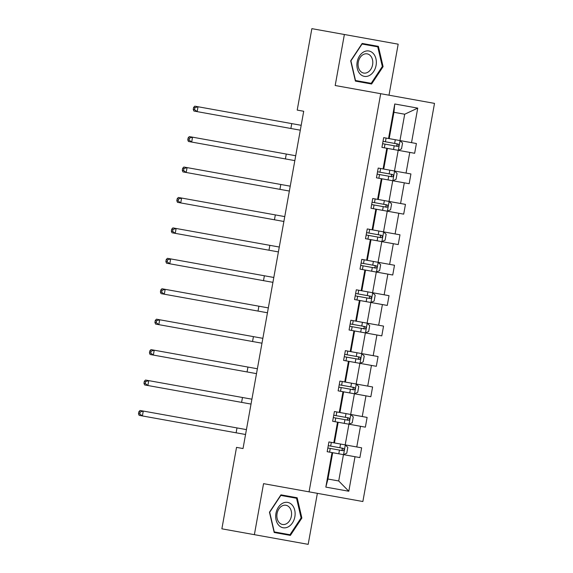 <?xml version="1.0" encoding="UTF-8"?>
<svg xmlns="http://www.w3.org/2000/svg" width="573" height="573" viewBox="0 0 573 573"><rect width="100%" height="100%" fill="white"/><g stroke="black" fill="none" stroke-linecap="round" stroke-linejoin="round"><path stroke-width="0.86" d="M388.995 95.19L398.178 44.178L311.862 28.65L297.208 110.095L303.711 111.262L243.024 448.544L236.527 447.377L221.873 528.822L308.181 544.35L317.363 493.339M362.867 501.525L434.506 103.384L380.701 93.7L309.062 491.842L362.867 501.525M404.696 114.228L393.938 112.294L389.196 138.63L399.961 140.564L404.696 114.228L417.738 108.118L411.529 142.648L416.399 143.522L414.644 153.278L409.774 152.397L406.049 173.075L410.927 173.956L409.172 183.704L404.294 182.83L400.577 203.508L405.448 204.382L403.693 214.137L398.822 213.263L395.105 233.942L399.975 234.815L398.221 244.571L393.343 243.697L389.626 264.368L394.496 265.249L392.741 275.004L387.871 274.123L384.154 294.801L389.024 295.682L387.269 305.43L382.399 304.557L378.674 325.235L383.545 326.109L381.79 335.864L376.919 334.99L373.202 355.668L378.073 356.542L376.318 366.297L371.447 365.416L367.723 386.095L372.593 386.976L370.838 396.731L365.968 395.85L362.251 416.528L367.121 417.409L365.366 427.157L360.496 426.283L356.771 446.961L361.642 447.835L359.887 457.591L355.016 456.717L348.807 491.24L325.829 487.107L332.039 452.577L327.169 451.703L328.923 441.948L333.794 442.829L337.518 422.151L332.648 421.27L334.403 411.521L339.273 412.395L342.991 391.717L338.12 390.843L339.875 381.088L344.745 381.962L348.47 361.284L343.599 360.41L345.354 350.655L350.225 351.528L353.942 330.857L349.072 329.976L350.826 320.221L355.697 321.102L359.421 300.424L354.544 299.543L356.299 289.795L361.176 290.669L364.894 269.99L360.023 269.117L361.778 259.361L366.648 260.235L370.373 239.557L365.495 238.683L367.25 228.928L372.128 229.809L375.845 209.131L370.975 208.25L372.729 198.494L377.6 199.375L381.317 178.697L376.447 177.816L378.201 168.068L383.079 168.942L386.796 148.264L381.926 147.39L383.681 137.635L388.551 138.508L394.761 103.985L417.738 108.118M399.961 140.564L411.529 142.648M382.592 143.68L394.21 145.771L393.544 149.481L387.441 148.378L383.724 169.056L383.079 168.942M377.113 174.113L392.19 176.828C393.665 176.283 393.801 175.503 392.612 174.486L389.16 173.863L389.826 170.16L383.724 169.056L394.482 170.998L398.206 150.319L386.796 148.264M398.206 150.319L409.774 152.397M394.482 170.998L406.049 173.075M388.738 176.205L388.071 179.908L381.969 178.812L378.244 199.49L377.6 199.375M371.641 204.547L386.718 207.254C388.186 206.717 388.329 205.936 387.133 204.919L383.681 204.296L384.347 200.586L378.244 199.49L389.01 201.424L392.727 180.746L381.317 178.697M392.727 180.746L404.294 182.83M389.01 201.424L400.577 203.508M383.258 206.638L382.592 210.341L376.49 209.245L372.772 229.923L372.128 229.809M366.161 234.973L381.238 237.688C382.714 237.15 382.85 236.37 381.661 235.345L378.209 234.729L378.875 231.019L372.772 229.923L383.53 231.857L387.255 211.179L375.845 209.131M387.255 211.179L398.822 213.263M383.53 231.857L395.105 233.942M377.786 237.064L377.12 240.775L371.018 239.679L367.293 260.357L366.648 260.235M360.689 265.406L375.766 268.121C377.235 267.584 377.378 266.803 376.182 265.779L372.729 265.156L373.395 261.453L367.293 260.357L378.058 262.291L381.776 241.613L370.373 239.557M381.776 241.613L393.343 243.697M378.058 262.291L389.626 264.368M372.307 267.498L371.641 271.208L365.538 270.105L361.821 290.783L361.176 290.669M355.217 295.84L370.287 298.554C371.762 298.01 371.906 297.229 370.71 296.212L367.257 295.589L367.923 291.886L361.821 290.783L372.579 292.724L376.303 272.046L364.894 269.99M376.303 272.046L387.871 274.123M372.579 292.724L384.154 294.801M366.835 297.931L366.168 301.634L360.066 300.539L356.342 321.217L355.697 321.102M349.738 326.273L364.815 328.981C366.283 328.444 366.426 327.663 365.237 326.646L361.778 326.023L362.444 322.312L356.342 321.217L367.107 323.151L370.824 302.472L359.421 300.424M370.824 302.472L382.399 304.557M367.107 323.151L378.674 325.235M361.362 328.365L360.689 332.068L354.587 330.972L350.869 351.65L350.225 351.528M344.266 356.7L359.335 359.414C360.811 358.877 360.954 358.096 359.758 357.072L356.306 356.449L356.972 352.746L350.869 351.65L361.627 353.584L365.352 332.906L353.942 330.857M365.352 332.906L376.919 334.99M361.627 353.584L373.202 355.668M355.883 358.791L355.217 362.501L349.115 361.398L345.397 382.076L344.745 381.962M338.786 387.133L353.863 389.848C355.339 389.311 355.475 388.53 354.286 387.506L350.826 386.882L351.5 383.179L345.397 382.076L356.155 384.017L359.873 363.339L348.47 361.284M359.873 363.339L371.447 365.416M356.155 384.017L367.723 386.095M350.411 389.225L349.738 392.935L343.642 391.832L339.918 412.51L339.273 412.395M333.314 417.567L348.384 420.281C349.859 419.737 350.003 418.956 348.807 417.939L345.354 417.316L346.02 413.606L339.918 412.51L350.683 414.451L354.401 393.773L342.991 391.717M354.401 393.773L365.968 395.85M350.683 414.451L362.251 416.528M344.932 419.658L344.266 423.361L338.163 422.265L334.446 442.943L333.794 442.829M327.835 448L342.912 450.707C344.387 450.17 344.523 449.39 343.334 448.365L339.875 447.749L340.548 444.039L334.446 442.943L345.204 444.877L348.928 424.199L337.518 422.151M348.928 424.199L360.496 426.283M345.204 444.877L356.771 446.961M339.46 450.091L338.793 453.795L332.691 452.699L327.949 479.028L338.707 480.969L343.449 454.633L355.016 456.717M343.449 454.633L332.039 452.577M325.829 487.107L327.949 479.028M344.373 34.502L335.191 85.513L380.701 93.7M309.062 491.842L263.551 483.655L254.376 534.666M338.707 480.969L348.807 491.24M394.21 145.771L397.669 146.394C399.137 145.857 399.281 145.076 398.085 144.052L394.632 143.429L395.298 139.726L388.551 138.508M394.761 103.985L393.938 112.294M280.949 494.843L269.46 512.212L274.181 532.489L290.382 535.404L301.871 518.042L297.158 497.758L280.949 494.843L291.693 496.777L291.843 497.407M355.396 81.094L371.605 84.009L383.093 66.64L378.373 46.356L362.172 43.441L350.683 60.81L355.396 81.094L366.14 83.021L366.498 82.483M274.181 532.489L284.917 534.423L285.275 533.886M280.591 495.38L296.542 498.252L301.104 517.906L301.871 518.042M373.059 46.005L372.916 45.374L362.172 43.441M361.814 43.978L377.757 46.85L382.327 66.504L383.093 66.64M245.552 434.499L139.146 415.353L138.494 413.727L139.791 413.964L140.141 412.008L138.845 411.779L138.494 413.727M246.433 429.621L143.271 411.063L142.398 415.941L139.791 413.964M138.845 411.779L140.02 410.476L143.271 411.063L140.141 412.008M339.875 447.749L330.664 446.088L331.337 442.385L328.923 441.948M330.249 448.43L329.582 452.14L327.169 451.703M343.492 454.64L346.758 453.214L347.811 447.363L345.247 444.884M330.664 446.088L328.257 445.658M341.458 448.029C342.876 449.089 342.733 449.869 341.042 450.371M251.031 404.072L144.618 384.927L143.966 383.294L145.27 383.53L145.621 381.582L144.317 381.346L143.966 383.294M251.905 399.195L148.751 380.63L147.87 385.507L145.27 383.53M144.317 381.346L145.499 380.049L148.751 380.63L145.621 381.582M256.503 373.639L150.097 354.494L149.446 352.868L150.742 353.097L151.093 351.149L149.797 350.912L149.446 352.868M257.377 368.761L154.223 350.203L153.349 355.074L150.742 353.097M149.797 350.912L150.971 349.616L154.223 350.203L151.093 351.149M345.354 417.316L336.143 415.661L336.809 411.951L334.403 411.521M335.721 417.996L335.055 421.707L332.648 421.27M348.971 424.206L352.23 422.781L353.283 416.929L350.726 414.458M336.143 415.661L333.73 415.224M346.937 417.602C348.348 418.655 348.212 419.436 346.515 419.945M350.826 386.882L341.615 385.228L342.289 381.518L339.875 381.088M341.2 387.57L340.527 391.273L338.12 390.843M354.443 393.78L357.702 392.347L358.755 386.496L356.198 384.025M341.615 385.228L339.209 384.791M352.409 387.169C353.828 388.229 353.684 389.01 351.994 389.511M278.707 525.212A12.885 9.605 100.2 0 0 292.452 522.891A12.885 9.605 100.2 0 0 292.108 504.949A12.885 9.605 100.2 0 0 278.363 507.263A12.885 9.605 100.2 0 0 278.707 525.212M279.144 522.533A9.755 7.27 100.2 0 0 282.496 524.467A9.755 7.27 100.2 0 0 290.69 518.594A9.755 7.27 100.2 0 0 289.293 507.198A9.755 7.27 100.2 0 0 285.948 505.264A9.755 7.27 100.2 0 0 277.755 511.137A9.755 7.27 100.2 0 0 279.144 522.533M301.104 517.906L289.974 534.731L274.274 531.909L269.704 512.255L280.834 495.423M359.923 73.81A12.885 9.605 100.2 0 0 373.675 71.489A12.885 9.605 100.2 0 0 373.331 53.547A12.885 9.605 100.2 0 0 359.579 55.868A12.885 9.605 100.2 0 0 359.923 73.81M360.367 71.131A9.755 7.27 100.2 0 0 363.712 73.065A9.755 7.27 100.2 0 0 371.906 67.191A9.755 7.27 100.2 0 0 370.516 55.796A9.755 7.27 100.2 0 0 367.171 53.862A9.755 7.27 100.2 0 0 358.977 59.735A9.755 7.27 100.2 0 0 360.367 71.131M382.327 66.504L371.197 83.329L355.496 80.507L350.927 60.853L362.057 44.028M261.976 343.206L155.57 324.06L154.918 322.434L156.221 322.663L156.572 320.715L155.269 320.479L154.918 322.434M262.857 338.328L159.702 319.77L158.821 324.647L156.221 322.663M155.269 320.479L156.45 319.182L159.702 319.77L156.572 320.715M356.306 356.449L347.095 354.794L347.761 351.091L345.354 350.655M346.672 357.137L346.006 360.84L343.599 360.41M359.923 363.346L363.182 361.921L364.235 356.069L361.678 353.591M347.095 354.794L344.681 354.365M357.889 356.735C359.3 357.796 359.164 358.576 357.466 359.078M267.455 312.772L161.049 293.627L160.397 292.001L161.693 292.237L162.044 290.282L160.748 290.053L160.397 292.001M268.329 307.894L165.174 289.336L164.301 294.214L161.693 292.237M160.748 290.053L161.923 288.749L165.174 289.336L162.044 290.282M361.778 326.023L352.567 324.361L353.233 320.658L350.826 320.221M352.151 326.703L351.478 330.413L349.072 329.976M365.395 332.913L368.654 331.488L369.707 325.636L367.15 323.158M352.567 324.361L350.16 323.931M363.361 326.309C364.779 327.362 364.636 328.143 362.938 328.644M272.927 282.346L166.521 263.2L165.869 261.567L167.173 261.804L167.524 259.856L166.22 259.619L165.869 261.567M273.808 277.468L170.654 258.903L169.773 263.781L167.173 261.804M166.22 259.619L167.402 258.323L170.654 258.903L167.524 259.856M367.257 295.589L358.046 293.935L358.712 290.225L356.299 289.795M357.624 296.27L356.958 299.98L354.544 299.543M370.874 302.48L374.133 301.054L375.186 295.202L372.629 292.731M358.046 293.935L355.632 293.498M368.84 295.876C370.251 296.929 370.115 297.709 368.418 298.218M278.406 251.912L172 232.767L171.348 231.141L172.645 231.37L172.996 229.422L171.699 229.186L171.348 231.141M279.28 247.035L176.126 228.477L175.252 233.354L172.645 231.37M171.699 229.186L172.874 227.889L176.126 228.477L172.996 229.422M372.729 265.156L363.518 263.501L364.184 259.791L361.778 259.361M363.096 265.843L362.43 269.546L360.023 269.117M376.346 272.053L379.605 270.621L380.658 264.769L378.101 262.298M363.518 263.501L361.112 263.064M374.312 265.442C375.73 266.502 375.587 267.283 373.89 267.784M283.879 221.479L177.472 202.333L176.821 200.708L178.124 200.944L178.475 198.989L177.172 198.759L176.821 200.708M284.76 216.601L181.605 198.043L180.724 202.921L178.124 200.944M177.172 198.759L178.353 197.456L181.605 198.043L178.475 198.989M378.209 234.729L368.998 233.068L369.664 229.365L367.25 228.928M368.575 235.41L367.909 239.113L365.495 238.683M381.826 241.62L385.085 240.194L386.138 234.343L383.581 231.864M368.998 233.068L366.584 232.638M379.792 235.009C381.203 236.069 381.066 236.85 379.369 237.351M289.358 191.045L182.952 171.9L182.3 170.274L183.596 170.51L183.947 168.555L182.651 168.326L182.3 170.274M290.232 186.175L187.077 167.61L186.196 172.487L183.596 170.51M182.651 168.326L183.826 167.03L187.077 167.61L183.947 168.555M383.681 204.296L374.47 202.634L375.136 198.931L372.729 198.494M374.047 204.976L373.381 208.687L370.975 208.25M387.298 211.186L390.557 209.761L391.61 203.909L389.053 201.438M374.47 202.634L372.063 202.205M385.264 204.582C386.682 205.635 386.539 206.416 384.841 206.917M294.83 160.619L188.424 141.474L187.772 139.841L189.076 140.077L189.427 138.129L188.123 137.892L187.772 139.841M295.711 155.741L192.549 137.176L191.676 142.054L189.076 140.077M188.123 137.892L189.305 136.596L192.549 137.176L189.427 138.129M389.16 173.863L379.949 172.208L380.615 168.498L378.201 168.068M379.527 174.55L378.86 178.253L376.447 177.816M392.777 180.76L396.036 179.328L397.089 173.476L394.532 171.005M379.949 172.208L377.535 171.771M390.743 174.149C392.154 175.209 392.011 175.99 390.32 176.491M300.309 130.186L193.903 111.04L193.251 109.414L194.548 109.644L194.899 107.695L193.602 107.459L193.251 109.414M301.183 125.308L198.029 106.75L197.148 111.628L194.548 109.644M193.602 107.459L194.777 106.163L198.029 106.75L194.899 107.695M394.632 143.429L385.421 141.775L386.087 138.064L383.681 137.635M384.999 144.117L384.333 147.82L381.926 147.39M398.249 150.327L401.508 148.901L402.561 143.042L400.004 140.571M385.421 141.775L383.015 141.338M396.215 143.716C397.633 144.776 397.49 145.556 395.793 146.058M236.119 432.801L237 427.924M343.578 454.604L345.311 444.949M241.598 402.375L242.472 397.497M247.07 371.941L247.951 367.064M349.05 424.17L350.791 414.515M354.529 393.744L356.263 384.089M252.55 341.508L253.424 336.63M360.002 363.311L361.742 353.656M258.022 311.075L258.903 306.204M365.481 332.877L367.214 323.222M263.501 280.648L264.375 275.771M370.953 302.451L372.694 292.789M268.973 250.215L269.854 245.337M376.432 272.017L378.166 262.362M274.453 219.781L275.327 214.904M381.905 241.584L383.645 231.929M279.925 189.355L280.806 184.477M387.384 211.151L389.117 201.495M285.404 158.922L286.278 154.044M392.856 180.724L394.596 171.062M290.876 128.488L291.75 123.61M398.335 150.291L400.069 140.636"/></g></svg>
